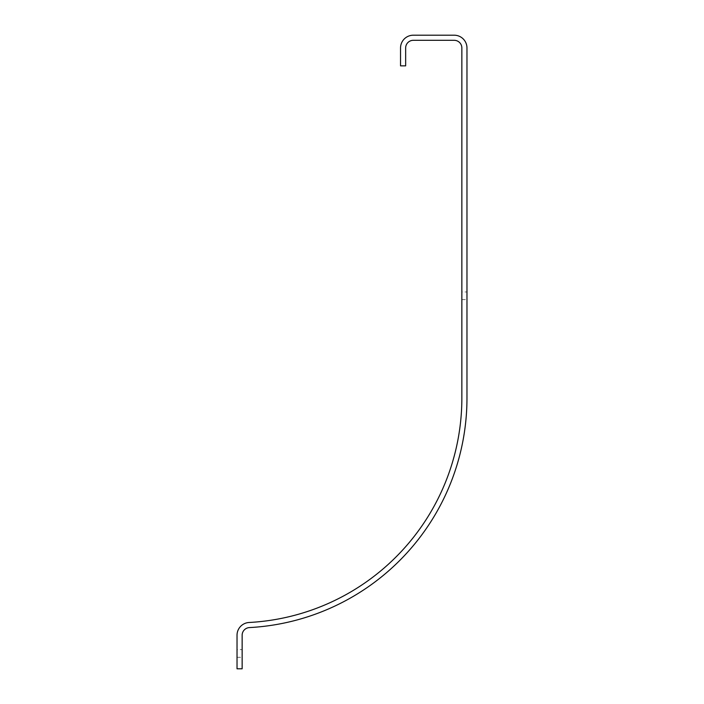 <?xml version="1.0" encoding="UTF-8"?>
<svg xmlns="http://www.w3.org/2000/svg" width="704" height="704" viewBox="0 0 704 704"><rect width="100%" height="100%" fill="white"/><g stroke="black" fill="none" stroke-linecap="round" stroke-linejoin="round"><path stroke-width="0.53" stroke-dasharray="3.52 2.64" d="M461.859 291.958L461.859 299.622L461.859 291.958L466.972 291.958L466.972 299.622L466.972 291.958M461.859 299.622L466.972 299.622M237.028 649.642L237.028 657.307L237.028 649.642L242.141 649.642L242.141 657.307L242.141 649.642M237.028 657.307L242.141 657.307M249.392 627.59A229.935 229.935 0 0 0 466.972 397.989L466.972 47.978A12.778 12.778 0 0 0 454.194 35.2L413.318 35.2A12.778 12.778 0 0 0 400.541 47.978L400.541 65.859L405.654 65.859L405.654 47.978A7.665 7.665 0 0 1 413.318 40.313L454.194 40.313A7.665 7.665 0 0 1 461.859 47.978L461.859 397.989A224.822 224.822 0 0 1 249.119 622.486A12.778 12.778 0 0 0 237.028 635.246L237.028 668.8L242.141 668.8L242.141 635.246A7.665 7.665 0 0 1 249.392 627.59"/><path stroke-width="1.06" d="M249.119 622.486A224.822 224.822 0 0 0 461.859 397.989L461.859 47.978A7.665 7.665 0 0 0 454.194 40.313L413.318 40.313A7.665 7.665 0 0 0 405.654 47.978L405.654 65.859L400.541 65.859L400.541 47.978A12.778 12.778 0 0 1 413.318 35.2L454.194 35.2A12.778 12.778 0 0 1 466.972 47.978L466.972 397.989A229.935 229.935 0 0 1 249.392 627.59A7.665 7.665 0 0 0 242.141 635.246L242.141 668.8L237.028 668.8L237.028 635.246A12.778 12.778 0 0 1 249.119 622.486"/></g></svg>
